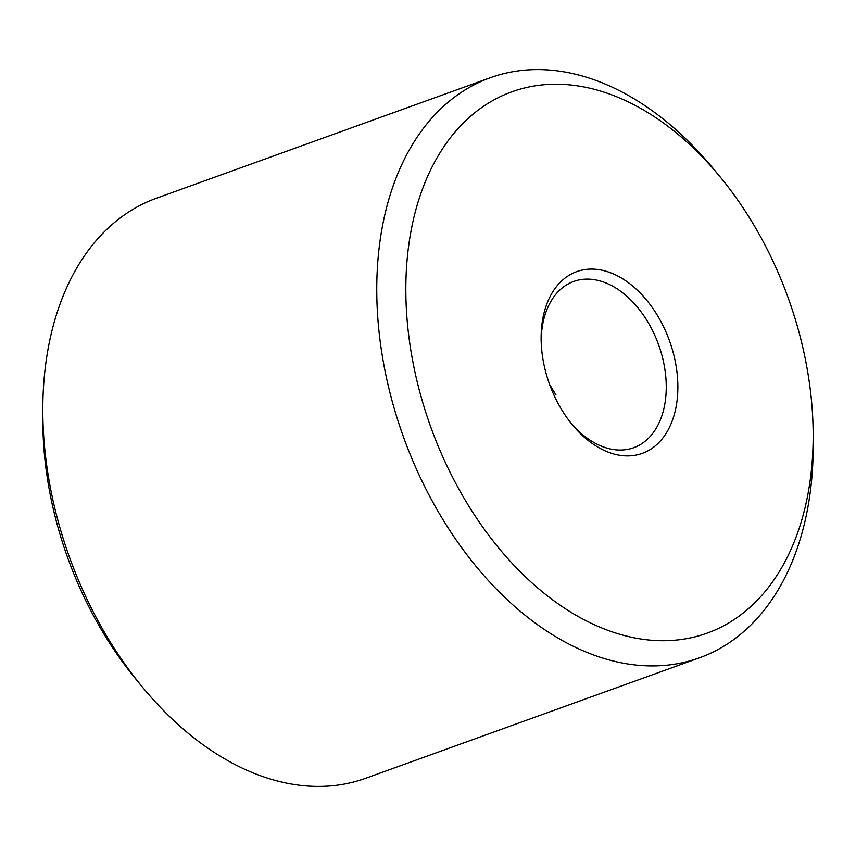<?xml version="1.0" encoding="UTF-8"?>
<svg xmlns="http://www.w3.org/2000/svg" width="856" height="856" viewBox="0 0 856 856"><rect width="100%" height="100%" fill="white"/><g stroke="black" fill="none" stroke-linecap="round" stroke-linejoin="round"><path stroke-width="1.28" d="M549.68 384.622L555.993 394.948M541.131 339.158A96.61 63.783 -109.8 0 1 541.131 338.227A96.61 63.783 -109.8 0 1 608.905 272.165A96.61 63.783 -109.8 0 1 677.866 385.821A96.61 63.783 -109.8 0 1 642.61 453.241A96.61 63.783 -109.8 0 1 572.386 424.833A96.61 63.783 -109.8 0 1 541.131 339.158M571.038 423.174A88.382 58.358 70.2 0 0 633.697 447.72A88.382 58.358 70.2 0 0 666.246 385.938A88.382 58.358 70.2 0 0 573.691 281.453A88.382 58.358 70.2 0 0 541.153 340.356M142.556 687.229L135.944 679.204A287.755 190 -109.8 0 1 42.843 424.009A287.755 190 -109.8 0 1 42.832 421.227L42.8 410.827A308.31 203.568 70.2 0 0 42.821 413.801A308.31 203.568 70.2 0 0 142.556 687.229A308.31 203.568 70.2 0 0 365.694 778.275L699.652 657.74A308.31 203.568 -109.8 0 1 376.779 293.266A308.31 203.568 -109.8 0 1 490.306 77.725A308.31 203.568 -109.8 0 1 713.444 168.771L720.057 176.796A287.755 190 70.2 0 0 510.893 92.159A287.755 190 70.2 0 0 405.851 292.987A287.755 190 70.2 0 0 611.27 631.557A287.755 190 70.2 0 0 813.168 434.773A287.755 190 70.2 0 0 813.157 431.991A287.755 190 70.2 0 0 720.057 176.796M813.168 434.773L813.2 445.174A308.31 203.568 -109.8 0 1 699.652 657.74M490.306 77.725L156.348 198.26A308.31 203.568 70.2 0 0 42.8 410.827"/></g></svg>
